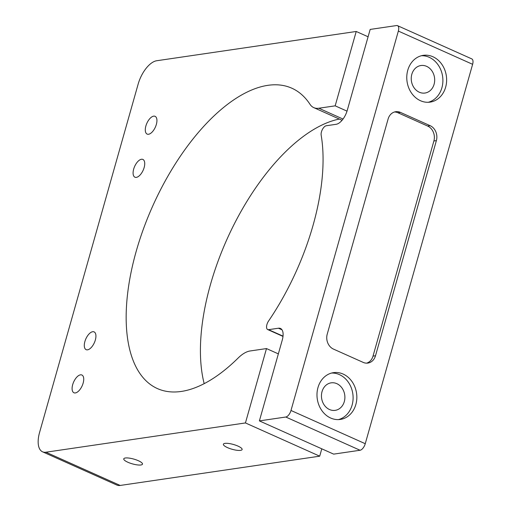 <?xml version="1.0" encoding="UTF-8"?>
<svg xmlns="http://www.w3.org/2000/svg" width="511" height="511" viewBox="0 0 511 511"><rect width="100%" height="100%" fill="white"/><g stroke="black" fill="none" stroke-linecap="round" stroke-linejoin="round"><path stroke-width="0.77" d="M156.698 60.745L356.218 31.471L335.171 105.841L318.838 108.236A34.761 16.659 114.1 0 1 313.792 107.636A34.761 16.659 114.1 0 1 309.96 104.244A164.542 78.841 -65.9 0 0 291.813 88.199A164.542 78.841 -65.9 0 0 152.648 206.189A164.542 78.841 -65.9 0 0 157.407 388.577A164.542 78.841 -65.9 0 0 238.145 358.026A34.761 16.659 114.1 0 1 250.154 350.968L266.487 348.572L245.44 422.942L45.92 452.216A23.174 11.101 114.1 0 1 42.554 451.813A23.174 11.101 114.1 0 1 39.564 432.491L138.142 84.13A23.174 11.101 114.1 0 1 156.698 60.745M368.086 36.779L356.218 31.471M347.026 111.143L335.171 105.841M339.336 119.063A164.542 78.841 -65.9 0 0 234.517 223.537A164.542 78.841 -65.9 0 0 204.176 383.652M278.354 353.88L266.487 348.572M321.789 448.818L319.707 456.176L245.44 422.942M319.707 456.176L120.187 485.45A23.174 11.101 114.1 0 1 116.827 485.048L42.554 451.813M237.992 446.103A9.735 2.491 -164.2 0 0 223.39 444.219A9.735 2.491 -164.2 0 0 232.083 449.265A9.735 2.491 -164.2 0 0 242.125 449.52A9.735 2.491 -164.2 0 0 237.992 446.103M138.353 460.718A9.735 2.491 -164.2 0 0 123.758 458.84A9.735 2.491 -164.2 0 0 132.445 463.886A9.735 2.491 -164.2 0 0 142.486 464.135A9.735 2.491 -164.2 0 0 138.353 460.718M145.878 125.974A9.735 4.663 114.1 0 1 155.089 116.323A9.735 4.663 114.1 0 1 155.37 127.111A9.735 4.663 114.1 0 1 147.136 134.086A9.735 4.663 114.1 0 1 145.878 125.974M133.678 169.084A9.735 4.663 114.1 0 1 142.888 159.432A9.735 4.663 114.1 0 1 143.169 170.22A9.735 4.663 114.1 0 1 134.936 177.202A9.735 4.663 114.1 0 1 133.678 169.084M84.883 341.54A9.735 4.663 114.1 0 1 94.088 331.888A9.735 4.663 114.1 0 1 94.369 342.677A9.735 4.663 114.1 0 1 86.135 349.658A9.735 4.663 114.1 0 1 84.883 341.54M72.683 384.655A9.735 4.663 114.1 0 1 81.888 375.004A9.735 4.663 114.1 0 1 82.169 385.792A9.735 4.663 114.1 0 1 73.935 392.767A9.735 4.663 114.1 0 1 72.683 384.655M333.459 349.09L363.168 362.382A11.587 9.728 81.7 0 0 367.901 363.072A11.587 9.728 81.7 0 0 375.502 355.758L436.381 140.621A11.587 9.728 81.7 0 0 430.147 125.687L400.439 112.394A11.587 9.728 81.7 0 0 395.706 111.711A11.587 9.728 81.7 0 0 388.105 119.018L327.225 334.156A11.587 9.728 81.7 0 0 333.459 349.09M398.35 31.075L290.989 410.474A6.49 3.111 114.1 0 1 285.796 417.021L259.39 420.898L282.264 340.058A13.906 6.662 -65.9 0 0 280.475 328.464A13.906 6.662 -65.9 0 0 278.45 328.222L268.575 329.672A6.023 2.887 114.1 0 1 267.7 329.563A6.023 2.887 114.1 0 1 268.556 321.036A164.542 78.841 -65.9 0 0 321.163 135.128A6.023 2.887 114.1 0 1 322.498 129.289A6.023 2.887 114.1 0 1 326.286 125.744L336.161 124.294A13.906 6.662 -65.9 0 0 347.288 110.261L370.168 29.427L396.568 25.55A6.49 3.111 114.1 0 1 397.513 25.665A6.49 3.111 114.1 0 1 398.35 31.075L472.618 64.309L365.256 443.708A6.49 3.111 114.1 0 1 360.063 450.255L333.657 454.126L259.39 420.898M343.13 374.058A23.64 19.846 81.7 0 0 333.479 372.66A23.64 19.846 81.7 0 0 317.274 398.931A23.64 19.846 81.7 0 0 340.339 419.435A23.64 19.846 81.7 0 0 356.793 398.931A23.64 19.846 81.7 0 0 343.13 374.058M432.919 56.747A23.64 19.846 81.7 0 0 423.268 55.341A23.64 19.846 81.7 0 0 407.063 81.613A23.64 19.846 81.7 0 0 430.128 102.117A23.64 19.846 81.7 0 0 446.582 81.613A23.64 19.846 81.7 0 0 432.919 56.747M366.643 363.155A11.587 9.728 81.7 0 0 373.011 356.122L433.89 140.985A11.587 9.728 81.7 0 0 427.656 126.057L397.948 112.765A11.587 9.728 81.7 0 0 394.473 111.992M397.513 25.665L471.781 58.893A6.49 3.111 114.1 0 1 472.618 64.309M426.621 66.347A13.906 11.676 81.7 0 0 420.943 65.523A13.906 11.676 81.7 0 0 411.412 80.974A13.906 11.676 81.7 0 0 424.98 93.04A13.906 11.676 81.7 0 0 434.657 80.974A13.906 11.676 81.7 0 0 426.621 66.347M428.25 102.289A23.64 19.846 81.7 0 0 442.89 81.045A23.64 19.846 81.7 0 0 429.183 57.289A23.64 19.846 81.7 0 0 421.415 55.725M336.832 383.665A13.906 11.676 81.7 0 0 331.154 382.841A13.906 11.676 81.7 0 0 321.623 398.293A13.906 11.676 81.7 0 0 335.19 410.352A13.906 11.676 81.7 0 0 344.868 398.293A13.906 11.676 81.7 0 0 336.832 383.665M338.454 419.601A23.64 19.846 81.7 0 0 353.101 398.363A23.64 19.846 81.7 0 0 339.393 374.608A23.64 19.846 81.7 0 0 331.626 373.043M343.028 119.063L318.838 108.236M120.187 485.45L45.92 452.216M365.256 443.708L290.989 410.474M360.063 450.255L285.796 417.021M281.995 329.806L278.45 328.222M283.03 336.136L268.575 329.672M397.948 112.765L400.439 112.394M427.656 126.057L430.147 125.687M433.89 140.985L436.381 140.621M373.011 356.122L375.502 355.758M342.063 120.283L313.792 107.636M282.998 336.41L267.7 329.563"/></g></svg>
